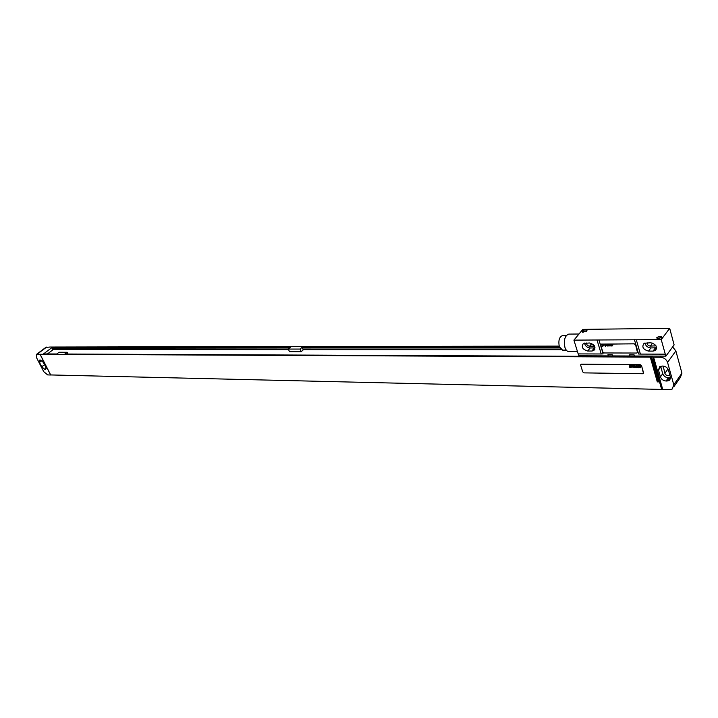<?xml version="1.0" encoding="UTF-8"?>
<svg xmlns="http://www.w3.org/2000/svg" width="718" height="718" viewBox="0 0 718 718"><rect width="100%" height="100%" fill="white"/><g stroke="black" fill="none" stroke-linecap="round" stroke-linejoin="round"><path stroke-width="1.08" d="M681.938 373.163L675.862 350.931L667.56 362.402L673.78 384.785L681.938 373.163L680.395 377.39L673.879 386.679M672.631 346.938L675.862 350.931M667.56 362.402C666.349 359.287 663.97 357.564 660.425 357.232L653.057 357.196L653.488 358.731L654.053 358.731L662.741 389.524L669.499 389.677L672.236 389.021L673.78 384.785M666.968 381.034L669.14 380.504L670.388 377.076L668.467 370.156C667.498 367.679 665.604 366.306 662.768 366.027L659.743 366.548L658.478 370.039L660.416 376.905C661.368 379.355 663.252 380.728 666.062 381.016L666.968 381.034L669.266 377.803L670.504 377.659M658.478 370.039L660.802 366.835L662.732 373.692C663.683 376.133 665.559 377.497 668.368 377.785L669.266 377.803M663.199 366.054L664.868 373.324C665.927 375.415 667.489 376.124 669.553 375.46L669.867 375.218M653.057 357.196L651.405 357.124L652.186 356.074M49.695 347.081L45.871 347.359M49.668 347.036L559.16 346.103M656.512 348.751L655.175 350.546M651.064 356.074L650.284 357.124L657.302 381.886L658.424 381.904L651.405 357.124M40.029 354.279L50.628 374.984L47.657 374.913L43.726 371.655L36.447 357.492L36.483 354.387L37.058 354.261L650.284 357.124M559.295 346.579L302.395 346.991L300.142 349.065L301.237 351.703L289.462 351.685L288.367 349.065L300.142 349.065M68.048 354.037L67.169 352.287L59.073 352.26L56.803 353.983L43.502 353.929L52.19 347.395L290.628 347.009L288.367 349.065M67.169 352.287L64.898 354.019L623.538 356.496L623.951 355.957M642.673 356.038L642.269 356.577L646.173 356.595L646.577 356.056M290.054 347.53L52.028 348.095L52.522 349.074L288.376 349.056M302.395 346.991L302.736 349.056L560.534 349.038M559.51 347.198L302.61 347.512M561.27 349.72L303.49 349.63L301.237 351.703M288.6 349.621L53.276 349.54L47.433 353.947M303.247 349.056L303.49 349.63M289.686 347.871L52.028 348.095M559.672 347.602L302.233 347.853M53.033 349.074L53.276 349.54M645.015 356.586L644.863 356.047M40.082 354.234L50.682 374.94L661.664 389.425L652.967 358.659L653.47 358.668M643.472 373.387L641.578 365.659L640.178 364.636L580.763 364.394M661.664 389.425L662.418 388.375M43.484 362.464L39.966 359.844L39.472 362.411L41.725 366.79L44.866 369.393L45.71 369.303L45.746 366.853L43.484 362.464M42.497 361.073L45.378 366.144M658.101 380.773L657.302 381.886M642.736 373.737L643.552 372.75L641.524 365.722L640.133 364.699L581.365 364.161L580.638 365.121L582.738 371.897L584.066 372.875L642.736 373.737M578.286 353.911L578.87 355.778L665.918 356.137L674.121 344.891L669.688 328.314L582.837 329.382L573.906 340.126L578.187 353.911L601.235 353.974L597.017 339.991L573.906 340.126M661.933 337.361L661.215 336.482M647.151 342.764C647.097 344.631 648.166 345.744 650.355 346.094L655.983 345.816M645.015 342.917C645.59 345.87 647.546 347.539 650.876 347.934L656.602 347.772M584.533 343.06C585.125 345.941 587.001 347.584 590.151 347.979L595.105 347.907M586.525 342.998C586.534 344.793 587.566 345.861 589.613 346.202L594.54 346.076M653.03 351.102L655.13 350.572C657.679 346.938 656.189 344.326 650.679 342.755L644.1 343.294C641.56 346.911 643.023 349.513 648.507 351.102L653.03 351.102L655.39 347.934M591.892 351.03L593.741 350.572C596.111 347.081 594.675 344.55 589.433 342.989L583.42 343.455C581.059 346.929 582.486 349.451 587.692 351.03L591.892 351.03L594.342 347.979M669.688 328.314L661.242 339.632L665.281 354.162L640.402 354.091L636.301 339.776L597.017 339.991M661.242 339.632L636.301 339.776M598.929 339.892L603.147 353.893L601.235 353.974M656.71 337.774C658.971 336.177 660.713 335.979 661.951 337.182L657.482 339.084L656.71 337.774M582.181 331.142C584.299 329.67 585.897 329.463 586.983 330.504L582.765 332.38L582.181 331.142M634.407 356.002L634.057 354.791L629.65 354.773L630 355.984M612.598 355.913L612.239 354.719L607.949 354.701L608.308 355.895M665.281 354.162L665.918 356.137M637.539 352.691L635.61 344.819L634.209 343.796L600.822 344.218M640.402 354.091L638.553 353.992L634.443 339.695M568.773 351.56L568.674 351.56C567.067 351.425 565.82 350.043 564.931 347.413C563.594 340.081 564.869 335.638 568.746 334.103L578.986 334.014M562.553 350.133L559.322 346.668C558.2 340.556 559.268 336.868 562.526 335.584L566.269 335.557M602.788 351.964L604.152 352.96L636.803 353.032L637.62 352.017L635.565 344.882L634.156 343.859L600.993 344.084L600.688 344.972L602.788 351.964M657.517 339.093L657.5 338.34L661.224 337.541L661.395 338.097M582.872 332.398L582.917 331.68L586.346 330.899L586.498 331.339M640.205 367.445L640.115 366.835L640.205 367.445M640.609 367.715L640.42 365.704L640.088 366.539L639.55 365.695L639.81 367.634L640.609 367.715M638.652 367.302L639.487 367.643L639.307 365.749L638.58 365.74L639.155 367.365L638.652 367.302M638.508 367.688L637.943 365.686L637.907 367.688L638.508 367.688M637.225 367.679L637.028 365.677L636.426 365.668L636.624 367.67L637.225 367.679M636.444 367.67L635.933 365.659L636.444 367.67M635.52 366.422L635.25 367.23L635.852 367.239L635.52 366.422M635.062 367.652L634.865 365.65L634.64 366.422L634.075 365.641L634.272 367.275L634.64 366.683L635.062 367.652M634.147 367.643L633.5 365.641L634.147 367.643M632.773 366.889L633.545 367.266L633.384 365.641L632.773 366.889M632.361 366.952L632.199 365.839L632.361 366.952M632.684 366.952L632.486 365.677L631.876 365.677L632.028 367.194L632.684 366.952M631.023 366.871L631.804 367.248L631.643 365.624L631.409 367.015L630.898 365.615L631.023 366.871M630.88 367.239L630.404 365.606L630.88 367.239M630.422 367.598L630.225 365.606L630 366.377L629.435 365.597L629.641 367.23L630.009 366.638L630.422 367.598M612.813 345.968L612.4 344.936L612.274 345.645L611.691 344.945L611.727 345.968L611.889 345.259L612.813 345.968M611.287 345.968L610.883 344.945L610.758 345.654L610.174 344.945L610.21 345.977L610.372 345.268L611.287 345.968M609.77 345.977L609.367 344.945L609.232 345.654L608.658 344.945L608.693 345.977L608.855 345.268L609.77 345.977M607.509 344.954L607.383 345.977L607.984 345.977L607.509 344.954M606.872 345.726L606.064 345.852L607.033 345.726L605.83 345.053L606.872 345.726M604.96 344.954L605.337 346.435L605.768 345.986L604.96 344.954M602.815 344.963L603.264 345.888L604.125 345.861L603.282 345.735L603.775 345.026L602.815 344.963M603.21 345.511L603.793 345.214L603.21 345.511M601.855 345.098L602.662 346.247L601.855 345.098M661.242 356.11L660.425 357.232M666.062 381.016L668.368 377.785M660.416 376.905L662.732 373.692M37.058 354.261L46.697 347.045M45.234 369.402L46.131 368.72M44.866 369.393L46.167 368.397M41.725 366.79L44.39 364.762M39.472 362.411L41.931 360.553M664.868 373.324L667.964 369.016M663.172 367.257L663.962 366.171M655.552 345.178L654.87 346.085M652.617 343.096L650.355 346.094M648.507 351.102L650.876 347.934M587.692 351.03L590.151 347.979M594.262 345.627L593.804 346.202M591.776 343.536L589.613 346.202M670.468 378.637L669.14 380.504M36.483 354.387L46.123 347.171M656.521 348.706L655.13 350.572M594.971 349.038L593.741 350.572M577.46 351.578L568.674 351.56M566.287 350.133L562.463 350.133M661.431 337.9L661.951 337.182M661.386 338.106L661.224 337.541M586.516 331.204L586.983 330.504M586.48 331.348L586.346 330.899"/></g></svg>
